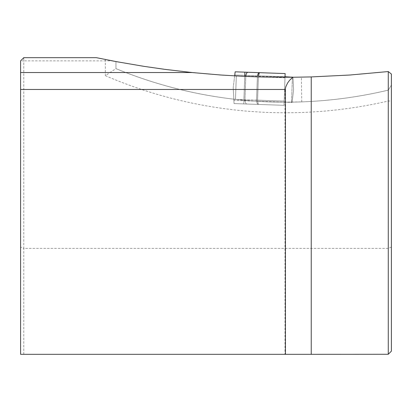 <?xml version="1.0" encoding="UTF-8"?>
<svg xmlns="http://www.w3.org/2000/svg" width="412" height="412" viewBox="0 0 412 412"><rect width="100%" height="100%" fill="white"/><g stroke="black" fill="none" stroke-linecap="round" stroke-linejoin="round"><path stroke-width="0.31" stroke-dasharray="2.06 1.54" d="M105.354 59.513L105.354 60.858L112.249 60.858L96.393 57.68L23.778 57.68L23.778 60.858L105.354 60.858L105.354 75.659L115.947 68.624A444.96 444.96 0 0 0 388.356 90.115A444.96 444.96 0 0 1 115.947 68.624L115.947 61.558L115.947 68.624C154.376 84.398 194.227 94.647 235.494 99.364L251.469 100.878L267.481 101.81L283.523 102.171L301.769 101.877C331.001 100.785 359.846 96.866 388.31 90.125L388.222 248.379L23.778 248.379L23.778 60.858L20.6 60.858L20.6 354.32L388.222 354.32L391.4 351.142L391.4 74.052L388.243 71.528L351.091 74.938L313.831 76.843L292.412 77.255L236.313 75.968L210.377 74.217L175.893 70.746L141.563 65.977L114.428 61.275M301.769 101.877L301.399 77.142M391.4 85.109L388.31 90.125L391.4 85.109M285.459 354.32L284.975 354.32L285.459 354.32L285.459 89.461L284.975 89.461L284.975 354.32M20.6 89.461L284.975 89.461M391.4 247.061L388.222 248.379L388.222 354.32M23.778 354.32L23.778 248.379L20.6 247.061M236.313 75.968L235.494 99.364L236.313 75.968M291.542 102.135L292.412 77.255L291.542 102.135M20.6 60.858L23.778 57.68M105.354 75.659A455.554 455.554 0 0 0 388.222 101.028L391.4 101.028M388.325 90.094L388.81 89.306M285.14 73.568L235.154 71.822L244.867 72.162L235.154 71.822L234.768 74.989L285.032 76.74L285.14 73.568L244.867 72.162L244.723 76.395L284.991 77.801L285.14 73.568M234.66 75.88L244.723 76.395L243.76 103.922L243.909 99.689L233.825 99.338L234.047 103.582L233.213 87.653L233.825 99.338L257.577 100.168L243.909 99.689L244.723 76.395L234.639 76.045L233.213 87.653L235.154 71.822L234.768 74.989L285.032 76.74L284.141 102.155L233.882 100.399L234.047 103.582L233.882 100.399L292.051 102.428L284.141 102.155L285.011 77.281L284.177 101.095L257.577 100.168L258.267 104.432L257.011 103.144L256.578 100.131L257.011 103.144L258.267 104.432L257.577 100.168L284.177 101.095L284.033 105.328L284.141 102.155L284.033 105.328L234.047 103.582L284.033 105.328L234.047 103.582L284.033 105.328L284.991 77.801L259.936 76.926M292.953 77.25L293.607 89.765L292.051 102.428L293.607 89.765L292.942 77.018L285.032 76.74M257.485 75.782L258.221 73.516L259.375 72.666L258.453 75.813M257.577 100.168L258.391 76.874L257.577 100.168M256.578 100.131L257.387 76.838L256.578 100.131M246.649 76.462L245.779 76.431L244.965 99.725A4.238 2.117 -88 0 0 246.937 104.035A4.238 2.117 -88 0 1 244.965 99.725L245.779 76.431L244.723 76.38M245.779 76.431A4.238 2.117 -88 0 1 245.779 76.426A4.238 2.117 -88 0 1 248.045 72.27"/><path stroke-width="0.62" d="M388.269 71.554L391.4 74.052L391.4 351.142L388.269 354.274L388.269 71.554L349.798 75.03L311.24 76.92L311.24 354.32L388.269 354.274M285.459 354.32L285.459 89.461L20.6 89.461L20.6 354.32L311.24 354.32M20.6 89.461L20.6 72.538L192.074 72.538L164.584 69.319L144.04 66.368L116.756 61.707L96.393 57.68L23.778 57.68L20.6 60.858L20.6 72.538M285.161 89.461L285.871 86.608L287.627 82.946L289.528 80.371L292.772 77.25L263.958 77.029L242.359 76.272L220.786 75.01L192.074 72.538M292.772 77.25L311.24 76.92M114.428 61.275L112.249 60.858M234.66 75.88L235.154 71.822L285.14 73.568L285.011 77.281L285.14 73.568L244.867 72.162L244.723 76.38M285.032 76.74L292.953 77.25M258.453 75.813L259.375 72.666L258.195 73.552L257.485 75.782M259.936 76.926L246.649 76.462M245.779 76.426A4.238 2.117 -88 0 1 248.045 72.27"/></g></svg>
